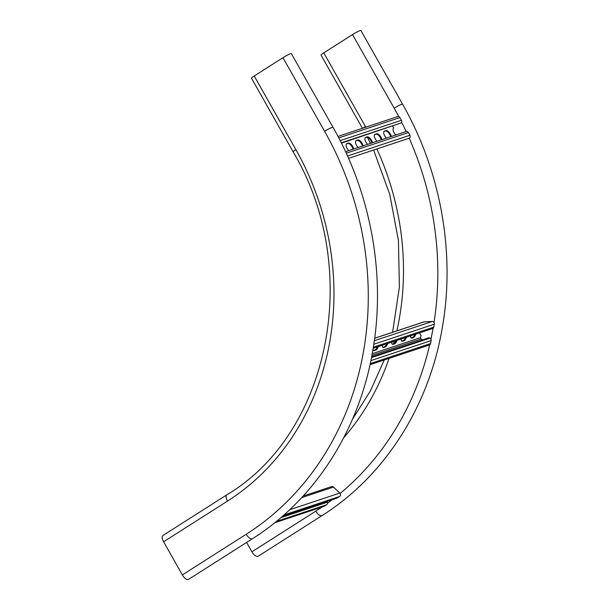 <?xml version="1.0" encoding="UTF-8"?>
<svg xmlns="http://www.w3.org/2000/svg" width="610" height="610" viewBox="0 0 610 610"><rect width="100%" height="100%" fill="white"/><g stroke="black" fill="none" stroke-linecap="round" stroke-linejoin="round"><path stroke-width="0.91" d="M295.873 149.625A261.507 231.404 -108.4 0 1 227.492 501.107A6.374 2.897 57.5 0 1 226.889 494.794L162.992 535.458A6.374 2.897 57.5 0 0 163.594 541.779L182.344 574.917A6.374 2.897 57.5 0 0 188.292 579.5A6.374 2.897 57.5 0 0 188.589 579.355L252.487 538.691C315.103 499.27 359.625 429.402 372.855 350.163C385.84 275.88 371.246 194.338 332.991 127.246L291.328 53.604A6.374 0.648 -29.5 0 0 282.964 57.683L254.21 75.983A6.374 0.648 -29.5 0 0 251.472 78.187L293.135 151.829A6.374 0.648 -29.5 0 1 295.873 149.625L254.21 75.983M352.519 34.579L394.182 108.214A6.374 0.648 150.5 0 1 401.792 104.234A6.374 0.648 150.5 0 1 402.554 104.142L360.891 30.5A6.374 0.648 150.5 0 0 360.129 30.591A6.374 0.648 150.5 0 0 352.519 34.579L323.765 52.879A6.374 0.648 150.5 0 0 321.028 55.083L362.447 128.283M402.554 104.142C441.16 171.852 455.647 254.271 442.059 329.095C428.426 407.503 384.117 476.494 322.042 515.587L258.144 556.251A6.374 2.897 -122.5 0 1 251.899 551.806L246.6 542.442M341.455 143.167L401.144 122.938A2.127 1.883 -108.4 0 0 401.441 120.284L399.916 117.585A2.127 1.883 -108.4 0 0 397.644 116.586L337.993 136.404M390.606 136.716A4.674 2.127 57.5 0 0 388.349 132.553A4.674 2.127 57.5 0 0 385.329 131.036L383.98 131.486M371.81 142.961A4.674 2.127 57.5 0 0 369.553 138.798A4.674 2.127 57.5 0 0 366.534 137.28L365.176 137.73M353.007 149.206A4.674 2.127 57.5 0 0 350.75 145.035A4.674 2.127 57.5 0 0 347.731 143.525L346.381 143.975M362.409 146.087A4.674 2.127 57.5 0 0 360.152 141.916A4.674 2.127 57.5 0 0 357.132 140.399L355.775 140.849M381.204 139.843A4.674 2.127 57.5 0 0 378.947 135.672A4.674 2.127 57.5 0 0 375.935 134.154L374.578 134.604M391.277 136.495A4.674 2.127 57.5 0 0 389.058 132.225A4.674 2.127 57.5 0 0 385.97 130.624L384.468 131.127A4.674 2.127 57.5 0 0 384.247 131.234A4.674 2.127 57.5 0 0 386.427 138.104M372.481 142.74A4.674 2.127 57.5 0 0 370.262 138.47A4.674 2.127 57.5 0 0 367.174 136.869L365.664 137.372A4.674 2.127 57.5 0 0 365.451 137.479A4.674 2.127 57.5 0 0 367.624 144.349M353.686 148.985A4.674 2.127 57.5 0 0 351.459 144.715A4.674 2.127 57.5 0 0 348.371 143.114L346.869 143.617A4.674 2.127 57.5 0 0 346.648 143.724A4.674 2.127 57.5 0 0 348.829 150.594M363.08 145.859A4.674 2.127 57.5 0 0 360.861 141.589A4.674 2.127 57.5 0 0 357.773 139.995L356.27 140.491A4.674 2.127 57.5 0 0 356.049 140.597A4.674 2.127 57.5 0 0 358.23 147.475M381.883 139.614A4.674 2.127 57.5 0 0 379.664 135.344A4.674 2.127 57.5 0 0 376.568 133.75L375.066 134.246A4.674 2.127 57.5 0 0 374.845 134.352A4.674 2.127 57.5 0 0 377.026 141.23M395.821 134.985A4.674 2.127 -122.5 0 1 393.648 128.108A4.674 2.127 -122.5 0 1 393.686 128.085L392.611 126.178M408.807 138.34A2.127 1.883 -108.4 0 0 409.912 135.26L408.387 132.568A2.127 1.883 -108.4 0 0 406.046 131.592L345.55 151.684L406.123 131.562M373.175 348.287L432.543 328.561A2.127 1.883 -108.4 0 0 433.74 327.128L434.312 324.169A2.127 1.883 -108.4 0 0 432.238 321.485L424.255 321.828A2.127 1.883 -108.4 0 0 423.797 321.912L374.67 338.23M411.033 337.909A4.674 1.838 107.3 0 0 411.155 337.879L412.657 337.376A4.674 1.838 107.3 0 0 414.945 334.41M392.23 344.154A4.674 1.838 107.3 0 0 392.36 344.124L393.862 343.621A4.674 1.838 107.3 0 0 396.149 340.654M373.434 350.399A4.674 1.838 107.3 0 0 373.556 350.369L375.058 349.865A4.674 1.838 107.3 0 0 377.346 346.899M382.836 347.281A4.674 1.838 107.3 0 0 382.958 347.242L384.46 346.747A4.674 1.838 107.3 0 0 386.748 343.773M401.632 341.036A4.674 1.838 107.3 0 0 401.754 340.998L403.263 340.502A4.674 1.838 107.3 0 0 405.543 337.528M410.53 335.874A4.674 1.838 107.3 0 0 411.369 338.131A4.674 1.838 107.3 0 0 411.903 338.108L413.405 337.612A4.674 1.838 107.3 0 0 415.898 334.089M391.727 342.118A4.674 1.838 107.3 0 0 392.573 344.375A4.674 1.838 107.3 0 0 393.107 344.353L394.609 343.857A4.674 1.838 107.3 0 0 397.102 340.334M372.992 349.355A4.674 1.838 107.3 0 0 373.777 350.62A4.674 1.838 107.3 0 0 374.304 350.597L375.806 350.102A4.674 1.838 107.3 0 0 378.299 346.579M382.325 345.245A4.674 1.838 107.3 0 0 383.171 347.494A4.674 1.838 107.3 0 0 383.705 347.479L385.207 346.976A4.674 1.838 107.3 0 0 387.701 343.46M401.128 339A4.674 1.838 107.3 0 0 401.975 341.249A4.674 1.838 107.3 0 0 402.501 341.234L404.003 340.731A4.674 1.838 107.3 0 0 406.504 337.216M420.473 334.829L421.113 335.035A4.674 1.838 -72.7 0 1 420.77 335.004A4.674 1.838 -72.7 0 1 419.924 332.755M421.113 335.035L420.61 337.635A1.273 1.128 -108.4 0 0 421.159 339.023L422.417 339.93M370.011 364.711L429.349 345.001A2.127 1.883 -108.4 0 0 430.538 343.567L431.117 340.609A2.127 1.883 -108.4 0 0 429.958 338.138L429.127 337.704L371.65 356.797M282.537 516.205L336.941 498.126A2.127 1.883 -108.4 0 0 337.315 497.951L339.648 496.464A2.127 1.883 -108.4 0 0 339.8 493.078L333.517 487.062A2.127 1.883 -108.4 0 0 331.657 486.589L303.139 496.06M274.713 522.755L323.94 506.399A2.127 1.883 -108.4 0 0 324.314 506.224L326.655 504.737A2.127 1.883 -108.4 0 0 327.364 502.213L327.067 501.412M332.991 127.246A6.374 0.648 -29.5 0 0 324.627 131.325A299.777 265.266 -108.4 0 1 246.242 534.246A6.374 2.897 57.5 0 0 252.189 538.836A6.374 2.897 57.5 0 0 252.487 538.691M324.627 131.325L282.964 57.683M246.242 534.246L182.344 574.917M227.492 501.107L163.594 541.779M365.794 127.17A261.507 231.404 71.6 0 0 365.428 126.514A6.374 0.648 150.5 0 0 363.316 127.993M376.873 148.962A261.507 231.404 71.6 0 1 396.874 330.856M394.312 341.264A261.507 231.404 71.6 0 1 393.648 343.697M389.088 358.375A261.507 231.404 71.6 0 1 343.727 437.713M322.042 515.587A6.374 2.897 -122.5 0 1 315.797 511.142L251.899 551.806M394.182 108.214A299.777 265.266 71.6 0 1 398.765 116.601M401.639 122.152A299.777 265.266 71.6 0 1 406.191 131.539M409.211 138.203A299.777 265.266 71.6 0 1 434.023 322.53M433.07 328.279A299.777 265.266 71.6 0 1 430.942 339.198M429.684 344.848A299.777 265.266 71.6 0 1 340.106 493.452M332.236 499.689A299.777 265.266 71.6 0 1 327.517 503.189M322.042 507.032A299.777 265.266 71.6 0 1 315.797 511.142M365.428 126.514L323.765 52.879M399.916 117.585L338.771 137.898M408.387 132.568L346.251 153.209M409.912 135.26L347.509 155.992M401.441 120.284L340.182 140.628M401.144 122.938L341.28 142.824M348.371 143.114L347.731 143.525M346.869 143.617L346.465 143.876M357.773 139.995L357.132 140.399M356.27 140.491L355.859 140.75M367.174 136.869L366.534 137.28M365.664 137.372L365.26 137.631M376.568 133.75L375.935 134.154M375.066 134.246L374.662 134.505M385.97 130.624L385.329 131.036M384.468 131.127L384.056 131.386M434.312 324.169L373.808 344.269M420.61 337.635L372.23 353.701M429.958 338.138L371.498 357.559M431.117 340.609L370.88 360.617M430.538 343.567L370.255 363.598M424.255 321.828L374.654 338.298M432.238 321.485L374.327 340.723M433.74 327.128L373.35 347.189M421.159 339.023L371.917 355.378M375.806 350.102L375.058 349.865M374.304 350.597L373.556 350.369M385.207 346.976L384.46 346.747M383.705 347.479L382.958 347.242M394.609 343.857L393.862 343.621M393.107 344.353L392.36 344.124M404.003 340.731L403.263 340.502M402.501 341.234L401.754 340.998M413.405 337.612L412.657 337.376M411.903 338.108L411.155 337.879M339.648 496.464L283.932 514.97M327.364 502.213L280.836 517.669M326.655 504.737L276.315 521.458M324.314 506.224L274.828 522.663M333.517 487.062L301.691 497.638M339.8 493.078L289.666 509.731M337.315 497.951L282.636 516.113M226.889 494.794C330.574 433.07 362.744 268.461 293.135 151.829M367.342 137.28L370.453 143.411M373.61 150.045L389.737 194.308L398.429 240.492L399.39 287.013L392.596 332.275M384.231 359.991L370.354 391.01L352.496 419.2M408.99 138.295L348.569 158.364"/></g></svg>
